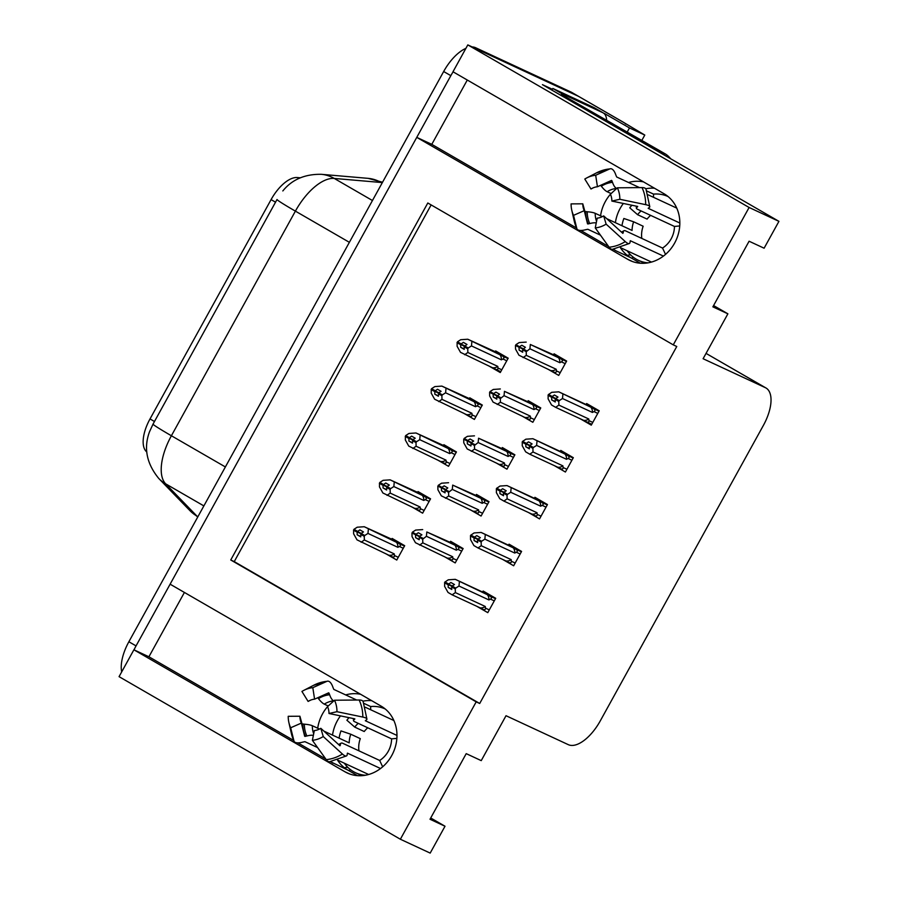 <?xml version="1.0" encoding="UTF-8"?>
<svg xmlns="http://www.w3.org/2000/svg" width="898" height="898" viewBox="0 0 898 898"><rect width="100%" height="100%" fill="white"/><g stroke="black" fill="none" stroke-linecap="round" stroke-linejoin="round"><path stroke-width="1.35" d="M615.388 222.693A37.503 33.08 114.9 0 1 620.215 208.314A37.503 33.08 114.9 0 1 623.347 203.464M645.774 188.782A37.503 33.08 114.9 0 1 654.485 188.221M600.571 215.801A37.503 33.08 114.9 0 1 605.409 201.433A37.503 33.08 114.9 0 1 610.415 194.249A16.074 14.188 114.9 0 1 611.864 201.073L637.703 206.45L637.367 207.045A12.886 2.784 -179.5 0 0 636.356 208.112A12.886 2.784 -179.5 0 0 637.591 209.313L674.454 226.442A23.438 20.676 114.9 0 1 662.533 248.05L625.67 230.921A12.886 3.592 57.9 0 0 623.908 230.786A12.886 3.592 57.9 0 0 623.268 232.593L622.842 233.368L603.68 215.902A16.074 14.188 114.9 0 1 597.204 218.147L595.251 227.901A26.951 23.775 114.9 0 0 606.116 224.13L625.277 241.596A12.886 3.592 57.9 0 0 629.453 243.459A12.886 3.592 57.9 0 0 630.093 241.652L630.306 240.72L663.409 256.098M610.517 194.125A37.503 33.08 114.9 0 1 611.055 193.53M628.51 182.485A37.503 33.08 114.9 0 1 643.518 181.89M332.518 735.103A37.503 33.08 114.9 0 1 337.345 720.735A37.503 33.08 114.9 0 1 340.477 715.874M362.904 701.192A37.503 33.08 114.9 0 1 371.615 700.642M360.648 694.3A37.503 33.08 -65.1 0 0 345.651 694.906M328.185 705.94A37.503 33.08 -65.1 0 0 327.647 706.546M327.534 706.647L334.516 700.227A26.951 23.775 114.9 0 1 336.963 711.699L328.994 713.495A16.074 14.188 114.9 0 0 327.534 706.647A37.503 33.08 -65.1 0 0 322.539 713.854A37.503 33.08 -65.1 0 0 317.701 728.222M400.362 839.237L430.187 853.1L445.015 826.239L430.007 819.257L466.219 753.647L481.238 760.628L506.023 715.717L568.288 744.655A35.157 16.501 120 0 0 600.279 720.87L763.39 425.394A35.157 16.501 120 0 0 765.972 387.981A35.157 16.501 120 0 0 765.354 387.667L703.1 358.729L727.885 313.817L712.866 306.847L749.089 241.225L764.108 248.207L778.936 221.346L749.112 207.483L673.264 344.866L427.807 202.993L230.741 559.982L476.198 701.854L400.362 839.237L119.064 676.654L133.892 649.793L344.955 771.786A37.503 33.08 -65.1 0 0 347.257 772.987A37.503 33.08 -65.1 0 0 392.426 754.241A37.503 33.08 -65.1 0 0 381.179 706.165L170.115 584.183L416.762 137.372L627.825 259.365A37.503 33.08 -65.1 0 0 630.127 260.566A37.503 33.08 -65.1 0 0 675.285 241.831A37.503 33.08 -65.1 0 0 664.049 193.755L452.985 71.761L467.813 44.9L578.413 96.299A35.157 16.501 -60 0 1 579.03 96.625A35.157 16.501 -60 0 0 578.413 96.299L482.821 51.882L475.659 47.74L571.251 92.157A35.157 16.501 -60 0 1 571.858 92.483L623.818 122.51A35.157 16.501 -60 0 1 625.715 124.036M416.762 137.372L431.781 144.353L467.286 80.023M184.416 592.444L148.911 656.775L133.892 649.793M603.198 112.89L604.264 113.676M778.936 221.346L542.437 84.648L552.416 89.295M641.857 140.357L644.786 135.059L629.476 127.943L627.275 131.927M629.476 127.943L604.388 113.44M644.786 135.059L623.212 122.184A35.157 16.501 -60 0 1 623.818 122.51M749.112 207.483L467.813 44.9M640.341 263.226L630.778 257.692A37.503 33.08 114.9 0 1 620.406 247.691M727.885 313.817L713.584 305.556M357.471 775.636L347.908 770.114A37.503 33.08 114.9 0 1 337.536 760.101M445.015 826.239L430.714 817.977M431.141 204.924L234.243 561.609L479.7 703.482L676.766 346.493L673.264 344.866M479.7 703.482L476.198 701.854M146.789 452.053L146.138 451.38A31.643 14.851 -60 0 1 150.022 418.928L271.084 199.614A31.643 14.851 -60 0 1 297.305 177.546L300.258 177.793M234.243 561.609L230.741 559.982M554.369 465.647L565.403 472.022L573.328 457.677L560.79 450.426L560.408 451.122M528.495 512.522L539.53 518.898L547.454 504.541L534.916 497.301L534.523 497.997M502.622 559.398L513.656 565.774L521.581 551.417L509.031 544.177L508.65 544.873M476.737 606.273L487.782 612.649L495.707 598.293L483.158 591.041L482.776 591.737M580.243 418.771L591.277 425.147L599.202 410.801L586.663 403.55L586.282 404.246M521.794 415.909L532.84 422.284L540.764 407.928L528.215 400.688L527.833 401.384M495.921 462.784L506.955 469.16L514.88 454.803L502.341 447.552L501.96 448.248M470.047 509.649L481.081 516.036L489.006 501.679L476.468 494.428L476.086 495.124M444.173 556.524L455.207 562.911L463.132 548.555L450.594 541.303L450.201 541.999M547.679 369.033L558.713 375.409L566.638 361.063L554.088 353.812L553.707 354.508M463.357 413.035L474.391 419.422L482.316 405.065L469.766 397.814L469.385 398.51M437.472 459.911L448.517 466.298L456.431 451.941L443.893 444.69L443.511 445.386M411.598 506.786L422.632 513.162L430.557 498.817L418.019 491.565L417.637 492.261M385.725 553.662L396.759 560.038L404.684 545.692L392.145 538.441L391.764 539.137M489.23 366.171L500.265 372.547L508.189 358.19L495.651 350.938L495.258 351.634M148.911 656.775L293.68 740.446M297.878 742.87L325.806 759.012M330.374 761.65L347.908 770.114M330.621 761.627A37.503 33.08 -65.1 0 0 333.091 763.221M431.781 144.353L576.55 228.036M580.748 230.46L608.664 246.591M613.244 249.24L615.961 250.811A37.503 33.08 114.9 0 1 613.491 249.206M134.015 649.849A35.157 16.501 -60 0 1 136.047 645.898L450.83 75.657A35.157 16.501 -60 0 1 453.097 71.829M282.825 190.948C291.962 179.589 304.781 174.044 321.293 174.313A41.016 35.37 94.9 0 1 334.236 178.433A46.876 22.012 120 0 0 295.397 211.131A41.016 1.515 28.9 0 1 277.011 199.524L153.008 424.148L149.495 431.837C143.5 447.979 146.576 463.514 158.744 478.443A41.016 35.898 135.9 0 0 165.647 483.82L196.898 516.069A46.876 22.012 120 0 0 197.796 516.9M121.69 671.906A35.157 16.501 -60 0 1 128.874 641.756L443.668 71.514A35.157 16.501 -60 0 1 465.905 48.357M472.247 46.954A35.157 16.501 -60 0 1 475.659 47.74M464.771 345.865L460.943 344.08L463.379 342.374L466.96 344.45L464.187 346.774L464.244 349.367L460.663 347.301L464.232 348.963M464.67 345.921L457.138 342.419L457.104 346.269L460.517 352.353L500.736 371.693M503.363 355.406L467.757 339.231L502.431 355.99C504.249 357.157 504.418 358.167 502.947 359.009L506.764 360.772M457.138 342.419L460.719 344.495L460.663 347.301M464.479 346.246L460.719 344.495M457.015 342.632L460.595 344.709M460.943 344.08L457.475 341.801L460.719 339.713L467.757 339.231M461.067 343.867L457.475 341.801M492.643 367.753A7.97 7.027 -65.1 0 0 497.761 366.384L467.847 352.487L464.636 354.732M467.847 352.487L467.768 348.851L464.187 346.774M467.768 348.851L468.228 348.009L464.648 345.943M495.191 369.112C497.122 369.965 498.042 369.606 497.963 368.023L497.761 366.384M499.883 354.631A7.97 7.027 114.9 0 1 501.387 359.829L502.947 359.009M471.877 341.61L471.472 345.921L501.387 359.829M468.228 348.009L471.472 345.921M553.157 354.62L530.325 344.484L560.88 358.852C562.687 360.031 562.866 361.03 561.396 361.872L565.212 363.645M553.606 354.463L561.811 358.268M560.229 372.67L556.412 370.896L556.21 369.258L526.295 355.35L526.217 351.713L529.921 348.794L559.836 362.691L561.396 361.872M522.928 349.109L515.463 345.506L515.553 349.142L518.965 355.226L553.639 371.974C555.559 372.827 556.491 372.468 556.412 370.896M522.681 351.825L519.111 350.164L522.692 352.241L522.625 349.648L525.409 347.313L521.828 345.247L519.504 346.729L515.923 344.664L519.167 342.576L526.206 342.104M530.325 344.484L529.921 348.794M526.677 350.871L523.096 348.806M558.332 357.494A7.97 7.027 114.9 0 1 559.836 362.691M519.504 346.729L515.923 344.664M556.21 369.258A7.97 7.027 114.9 0 1 551.08 370.616M522.625 349.648L526.217 351.713M519.044 347.571L519.111 350.164M526.295 355.35L523.074 357.606M515.463 345.506L523.119 348.794M519.392 346.954L523.22 348.727M515.575 345.292L519.167 347.358M592.803 422.408L588.987 420.634L588.785 418.996L558.87 405.088L555.649 407.344L551.529 404.964L548.117 398.88L548.15 395.03L555.682 398.532M548.15 395.03L551.731 397.096L551.675 399.902L555.256 401.978L555.2 399.386L558.781 401.462L559.252 400.62L555.66 398.544L557.972 397.062L554.392 394.985L551.967 396.692L548.375 394.615L551.742 392.314L558.781 391.842L590.895 407.232A7.97 7.027 114.9 0 1 592.411 412.429L593.971 411.61L597.776 413.383M555.492 398.847L551.731 397.096M548.038 395.243L551.619 397.32M552.079 396.478L548.498 394.402M551.967 396.692L555.783 398.465M555.256 401.563L551.675 399.902M588.987 420.634C589.054 422.206 588.134 422.565 586.203 421.712L591.748 424.305M588.785 418.996A7.97 7.027 114.9 0 1 583.655 420.354L586.203 421.712M555.649 407.344L583.655 420.354M558.87 405.088L558.781 401.462M555.2 399.386L555.66 398.544M590.895 407.232L593.455 408.59C595.262 409.769 595.43 410.779 593.971 411.61M562.889 394.222L562.496 398.532L592.411 412.429M559.252 400.62L562.496 398.532M585.721 404.358L558.781 391.842M586.181 404.201L594.386 408.006M328.994 713.495L354.833 718.86L354.497 719.455A12.886 2.784 -179.5 0 0 353.486 720.522A12.886 2.784 -179.5 0 0 354.721 721.734L391.584 738.863A23.438 20.676 114.9 0 1 379.663 760.46L342.8 743.331A12.886 3.592 57.9 0 0 341.038 743.196A12.886 3.592 57.9 0 0 340.398 745.014L339.972 745.789L320.811 728.312L323.246 736.54L342.407 754.017A12.886 3.592 57.9 0 0 346.583 755.88A12.886 3.592 57.9 0 0 347.234 754.062L347.436 753.13L380.539 768.52M368.618 774.491L337.614 760.078M344.338 763.199A35.157 31.015 -65.1 0 0 355.586 772.74A35.157 31.015 -65.1 0 0 365.318 775.243M313.368 735.361A12.886 4.894 154.7 0 0 306.892 735.99L304.68 736.315L301.38 723.081L290.671 727.773L293.96 740.962A12.886 4.894 154.7 0 0 294.084 741.321A12.886 4.894 154.7 0 0 302.839 742.107L304.938 741.692L317.589 747.563M323.841 731.073L349.21 742.859A23.438 20.676 114.9 0 1 350.781 734.227L340.982 730.905A35.157 31.015 -65.1 0 0 339.085 738.156M349.053 717.659A35.157 31.015 -65.1 0 0 346.875 720.218L354.721 727.099L364.229 731.522A23.438 20.676 114.9 0 1 367.765 727.795M385.208 708.982L385.22 708.982A35.157 31.015 -65.1 0 0 385.208 708.982A35.157 31.015 -65.1 0 0 370.672 706.535L363.948 703.403M356.674 700.025L333.809 689.406L332.99 687.475A12.886 5.399 84.6 0 0 327.613 681.144A12.886 5.399 84.6 0 0 326.872 681.346L312.807 687.677L314.581 699.16L328.713 692.807L329.656 694.76A12.886 5.399 84.6 0 0 333.719 700.844L333.798 700.878M365.284 707.242L393.885 720.533M396.972 735.44L365.318 720.735L365.924 720.207A12.886 2.784 -179.5 0 0 366.934 719.141A12.886 2.784 -179.5 0 0 362.803 717.064L336.963 711.699M301.38 723.081A16.074 14.188 114.9 0 1 300.314 719.971A16.074 14.188 114.9 0 1 299.921 716.234L302.009 723.844L304.366 724.192A12.886 2.784 0.5 0 1 312.336 725.73L319.497 729.053M350.781 734.227L360.3 738.639A23.438 20.676 114.9 0 0 358.942 750.84M354.721 727.099A23.438 20.676 114.9 0 1 358.257 723.373M328.264 705.985L324.268 704.122A12.886 3.592 -122.1 0 1 318.476 698.633L317.78 697.724M320.811 728.312A16.074 14.188 114.9 0 1 314.334 730.568L312.381 740.311A26.951 23.775 114.9 0 0 323.246 736.54M310.551 700.159L308.104 701.417A16.074 14.188 114.9 0 1 309.238 700.766A16.074 14.188 114.9 0 1 314.581 699.16M308.104 701.417L301.93 691.449A26.951 23.775 114.9 0 1 303.85 690.36A26.951 23.775 114.9 0 1 312.807 687.677M290.671 727.773A26.951 23.775 114.9 0 1 288.887 722.553A26.951 23.775 114.9 0 1 288.224 716.301L299.921 716.234M334.516 700.227L359.155 700.002A12.886 4.894 -25.3 0 1 363.129 701.562L366.934 719.141M346.583 755.88L329.6 761.74A12.886 5.399 -95.4 0 1 326.243 759.629L312.381 740.311M344.574 767.869A5.859 5.163 114.9 0 1 348.009 767.532M350.691 769.81A5.859 5.163 -65.1 0 0 348.806 770.63M370.672 706.535L370.649 709.723M396.871 738.358L391.584 738.863M379.663 760.46L382.66 766.802M438.898 392.729L435.07 390.956L437.506 389.249L441.086 391.326L438.774 392.808L431.253 389.294L434.845 391.371L434.789 394.177L438.37 396.243L438.774 392.808L442.355 394.884L441.895 395.726L438.303 393.65M438.359 395.838L434.789 394.177M431.253 389.294L431.22 393.144L434.643 399.228L469.777 416.201M477.489 402.282L441.883 386.106L476.557 402.865C478.365 404.033 478.544 405.043 477.074 405.874L480.89 407.647M438.606 393.111L434.845 391.371M431.141 389.507L434.722 391.584M435.07 390.956L431.601 388.666L434.845 386.589L441.883 386.106M435.182 390.742L431.601 388.666M466.758 414.629A7.97 7.027 -65.1 0 0 471.888 413.26L441.973 399.363L438.752 401.608M441.973 399.363L441.895 395.726M469.317 415.987C471.237 416.84 472.168 416.47 472.09 414.898L471.888 413.26M474.009 401.507A7.97 7.027 114.9 0 1 475.513 406.704L477.074 405.874M446.003 388.486L445.599 392.796L475.513 406.704M442.355 394.884L445.599 392.796M413.013 439.605L409.196 437.831L411.621 436.125L415.213 438.202L412.889 439.683L405.38 436.17L408.96 438.246L408.904 441.053L412.496 443.118L412.889 439.683L416.481 441.76L416.01 442.602L412.429 440.525M412.485 442.714L408.904 441.053M405.38 436.17L405.346 440.02L408.758 446.104L443.904 463.076M451.615 449.157L416.01 432.982L450.684 449.73C452.491 450.908 452.659 451.919 451.2 452.749L455.005 454.523M412.732 439.986L408.96 438.246M405.267 436.383L408.848 438.46M409.196 437.831L405.728 435.541L408.972 433.453L416.01 432.982M409.308 437.618L405.728 435.541M440.884 461.493A7.97 7.027 -65.1 0 0 446.014 460.135L416.1 446.227L412.878 448.484M416.1 446.227L416.01 442.602M443.444 462.863C445.363 463.705 446.295 463.346 446.216 461.774L446.014 460.135M448.136 448.371A7.97 7.027 114.9 0 1 449.64 453.569L451.2 452.749M420.129 435.362L419.725 439.672L449.64 453.569M416.481 441.76L419.725 439.672M387.139 486.48L383.311 484.707L385.747 483.001L389.328 485.077L387.016 486.559L379.506 483.045L383.087 485.111L383.031 487.917L386.611 489.994L387.016 486.559L390.608 488.635L390.136 489.477L386.555 487.401M386.6 489.578L383.031 487.917M379.506 483.045L379.472 486.896L382.885 492.98L418.03 509.952M425.742 496.033L390.136 479.858L424.81 496.605C426.617 497.784 426.786 498.783 425.315 499.625L429.132 501.398M386.847 486.862L383.087 485.111M379.383 483.259L382.975 485.335M383.311 484.707L379.854 482.417L383.098 480.329L390.136 479.858M383.435 484.493L379.854 482.417M415.011 508.369A7.97 7.027 -65.1 0 0 420.141 507.011L390.226 493.103L387.004 495.359M390.226 493.103L390.136 489.477M417.559 509.727C419.489 510.58 420.41 510.221 420.343 508.65L420.141 507.011M422.251 495.247A7.97 7.027 114.9 0 1 423.755 500.444L425.315 499.625M394.244 482.237L393.84 486.548L423.755 500.444M390.608 488.635L393.84 486.548M361.265 533.356L357.438 531.582L359.874 529.876L363.454 531.942L361.142 533.434L353.632 529.921L357.213 531.986L357.157 534.793L360.738 536.869L361.142 533.434L364.723 535.511L364.262 536.342L360.682 534.276M360.727 536.454L357.157 534.793M353.632 529.921L353.599 533.771L357.011 539.855L392.157 556.827M399.868 542.897L364.251 526.733L398.936 543.481C400.744 544.659 400.912 545.658 399.442 546.5L403.258 548.274M360.974 533.738L357.213 531.986M353.509 530.134L357.09 532.2M357.438 531.582L353.98 529.292L357.224 527.205L364.251 526.733M357.561 531.369L353.98 529.292M389.137 555.245A7.97 7.027 -65.1 0 0 394.267 553.886L364.352 539.979L361.131 542.235M364.352 539.979L364.262 536.342M391.685 556.603C393.616 557.456 394.536 557.097 394.469 555.525L394.267 553.886M396.377 542.123A7.97 7.027 114.9 0 1 397.881 547.32L399.442 546.5M368.371 529.113L367.967 533.423L397.881 547.32M364.723 535.511L367.967 533.423M527.283 401.496L504.452 391.348L535.006 405.728C536.813 406.906 536.982 407.905 535.522 408.747L539.328 410.521M527.732 401.327L535.938 405.144M534.355 419.534L530.538 417.772L530.336 416.122L500.422 402.225L500.332 398.589L504.047 395.659L533.962 409.567L535.522 408.747M497.054 395.984L489.59 392.381L489.668 396.007L493.081 402.102L527.766 418.85C529.685 419.703 530.617 419.344 530.538 417.772M496.807 398.701L493.226 397.039L496.819 399.116L496.751 396.523L499.535 394.188L495.943 392.123L493.631 393.605L490.05 391.539L493.294 389.451L500.332 388.969M504.452 391.348L504.047 395.659M500.803 397.747L497.223 395.681M532.458 404.369A7.97 7.027 114.9 0 1 533.962 409.567M493.631 393.605L490.05 391.539M530.336 416.122A7.97 7.027 114.9 0 1 525.207 417.491M496.751 396.523L500.332 398.589M493.17 394.447L493.226 397.039M500.422 402.225L497.2 404.47M489.59 392.381L497.245 395.659M493.518 393.818L497.335 395.603M489.702 392.168L493.294 394.233M501.398 448.371L478.567 438.224L509.132 452.603C510.94 453.771 511.108 454.781 509.637 455.623L513.454 457.396M501.859 448.203L510.064 452.02M508.47 466.41L504.665 464.636L504.463 462.998L474.548 449.101L474.458 445.464L478.163 442.534L508.088 456.442L509.637 455.623M471.169 442.86L463.705 439.257L463.795 442.882L467.207 448.966L501.881 465.725C503.812 466.578 504.732 466.219 504.665 464.636M470.934 445.576L467.353 443.915L470.934 445.98L471.338 442.557L473.65 441.064L470.069 438.999L467.757 440.48L464.176 438.415L467.42 436.327L474.458 435.844M478.567 438.224L478.163 442.534M474.93 444.622L467.409 441.109M506.573 451.245A7.97 7.027 114.9 0 1 508.088 456.442M467.757 440.48L464.176 438.415M504.463 462.998A7.97 7.027 114.9 0 1 499.333 464.367M470.878 443.399L474.458 445.464M467.297 441.322L467.353 443.915M474.548 449.101L471.327 451.346M467.634 440.694L471.461 442.478M475.525 495.247L452.693 485.1L483.259 499.479C485.066 500.646 485.234 501.656 483.764 502.498L487.58 504.261M475.985 495.079L484.19 498.895M482.596 513.286L478.791 511.512L478.589 509.873L448.674 495.977L448.585 492.34L452.289 489.41L482.204 503.318L483.764 502.498M445.296 489.724L437.831 486.121L437.921 489.758L441.333 495.842L476.007 512.601C477.938 513.454 478.859 513.084 478.791 511.512M445.049 492.452L441.479 490.791L445.06 492.856L445.004 490.263L447.776 487.94L444.196 485.863L441.883 487.356L438.303 485.29L441.547 483.203L448.573 482.72M452.693 485.1L452.289 489.41M449.045 491.498L441.535 487.984M480.699 498.121A7.97 7.027 114.9 0 1 482.204 503.318M441.883 487.356L438.303 485.29M478.589 509.873A7.97 7.027 114.9 0 1 473.459 511.243M445.004 490.263L448.585 492.34M441.423 488.198L441.479 490.791M448.674 495.977L445.453 498.222M441.76 487.569L445.588 489.354M449.651 542.123L426.819 531.975L457.374 546.354C459.192 547.522 459.361 548.532 457.89 549.363L461.707 551.136M450.1 541.954L458.306 545.771M456.723 560.161L452.906 558.388L452.704 556.749L422.79 542.852L422.711 539.215L426.415 536.286L456.33 550.193L457.89 549.363M419.422 536.6L411.958 532.997L412.047 536.634L415.46 542.718L450.134 559.476C452.064 560.33 452.985 559.959 452.906 558.388M419.175 539.328L415.606 537.666L419.186 539.732L419.591 536.297L421.903 534.815L418.322 532.739L416.01 534.231L412.418 532.155L415.662 530.067L422.7 529.596M426.819 531.975L426.415 536.286M423.171 538.373L415.662 534.86M454.826 544.985A7.97 7.027 114.9 0 1 456.33 550.193M416.01 534.231L412.418 532.155M452.704 556.749A7.97 7.027 114.9 0 1 447.586 558.118M419.13 537.139L422.711 539.215M415.538 535.073L415.606 537.666M422.79 542.852L419.579 545.097M415.886 534.445L419.714 536.218M566.919 469.284L563.113 467.51L562.911 465.871L532.997 451.963L529.775 454.22L525.656 451.84L522.243 445.756L522.277 441.906L529.809 445.408M522.277 441.906L525.858 443.971L525.801 446.777L529.382 448.854L529.326 446.261L532.907 448.327L533.367 447.496L529.786 445.419L532.099 443.926L528.518 441.861L526.082 443.567L522.501 441.49L525.869 439.189L532.896 438.718L565.022 454.107A7.97 7.027 114.9 0 1 566.526 459.305L568.086 458.485L571.903 460.259M529.618 445.722L525.858 443.971M522.153 442.119L525.745 444.184M526.206 443.354L522.625 441.277M526.082 443.567L529.91 445.341M529.371 448.439L525.801 446.777M563.113 467.51C563.181 469.082 562.26 469.441 560.33 468.588L560.801 468.812M562.911 465.871A7.97 7.027 114.9 0 1 557.781 467.229L560.33 468.588M529.775 454.22L557.781 467.229M532.997 451.963L532.907 448.327M529.326 446.261L529.786 445.419M565.022 454.107L567.581 455.466C569.388 456.644 569.557 457.643 568.086 458.485M537.015 441.098L536.611 445.408L566.526 459.305M533.367 447.496L536.611 445.408M559.847 451.234L532.896 438.718M560.307 451.077L568.513 454.882M541.045 516.148L537.229 514.386L537.026 512.747L507.112 498.839L503.901 501.095L499.782 498.716L496.37 492.632L496.403 488.781L503.935 492.284M496.403 488.781L499.984 490.847L499.928 493.653L503.509 495.73L503.452 493.137L507.033 495.202L507.493 494.36L503.913 492.295L506.225 490.802L502.644 488.736L500.208 490.443L496.628 488.366L499.984 486.065L507.022 485.582L539.148 500.983A7.97 7.027 114.9 0 1 540.652 506.18L542.212 505.361L546.029 507.134M503.744 492.598L499.984 490.847M496.28 488.995L499.86 491.06M500.332 490.218L496.74 488.153M500.208 490.443L504.036 492.216M503.497 495.314L499.928 493.653M537.229 514.386C537.307 515.957 536.387 516.316 534.456 515.463L534.927 515.677M537.026 512.747A7.97 7.027 114.9 0 1 531.908 514.105L534.456 515.463M503.901 501.095L531.908 514.105M507.112 498.839L507.033 495.202M503.452 493.137L503.913 492.295M539.148 500.983L541.696 502.341C543.514 503.52 543.683 504.519 542.212 505.361M511.142 487.962L510.738 492.272L540.652 506.18M507.493 494.36L510.738 492.272M533.973 498.109L507.022 485.582M534.422 497.952L542.628 501.758M515.171 563.024L511.355 561.25L511.153 559.611L481.238 545.715L478.017 547.96L473.908 545.58L470.496 539.496L470.53 535.646L478.062 539.148M470.53 535.646L474.11 537.722L474.054 540.529L477.635 542.605L477.568 540.012L481.16 542.078L481.62 541.236L478.039 539.17L480.351 537.678L476.771 535.612L474.335 537.307L470.754 535.242L474.11 532.941L481.148 532.458L513.274 547.859A7.97 7.027 114.9 0 1 514.779 553.056L516.339 552.236L520.155 554.01M477.871 539.474L474.11 537.722M470.406 535.87L473.987 537.936M474.458 537.094L470.866 535.028M474.335 537.307L478.163 539.092M477.624 542.19L474.054 540.529M511.355 561.25C511.433 562.833 510.502 563.192 508.582 562.339L509.054 562.552M511.153 559.611A7.97 7.027 114.9 0 1 506.023 560.981L508.582 562.339M478.017 547.96L506.023 560.981M481.238 545.715L481.16 542.078M477.568 540.012L478.039 539.17M513.274 547.859L515.822 549.217C517.63 550.384 517.809 551.394 516.339 552.236M485.268 534.838L484.864 539.148L514.779 553.056M481.62 541.236L484.864 539.148M508.1 544.985L481.148 532.458M508.549 544.817L516.754 548.633M489.298 609.899L485.481 608.126L485.279 606.487L455.365 592.59L452.143 594.835L448.035 592.456L444.611 586.372L444.645 582.521L452.188 586.024M444.645 582.521L448.237 584.598L448.169 587.404L451.761 589.47L451.694 586.888L455.275 588.953L455.746 588.111L452.165 586.046L454.478 584.553L450.886 582.488L448.461 584.183L444.869 582.117L448.237 579.816L455.275 579.333L487.401 594.734A7.97 7.027 114.9 0 1 488.905 599.931L490.465 599.112L494.27 600.874M451.997 586.349L448.237 584.598M444.532 582.746L448.113 584.811M448.573 583.969L444.993 581.904M448.461 584.183L452.278 585.967M451.75 589.066L448.169 587.404M485.481 608.126C485.56 609.708 484.628 610.068 482.709 609.214L483.169 609.428M485.279 606.487A7.97 7.027 114.9 0 1 480.149 607.856L482.709 609.214M452.143 594.835L480.149 607.856M455.365 592.59L455.275 588.953M451.694 586.888L452.165 586.046M487.401 594.734L489.949 596.092C491.756 597.26 491.924 598.27 490.465 599.112M459.394 581.713L458.99 586.024L488.905 599.931M455.746 588.111L458.99 586.024M482.226 591.861L455.275 579.333M482.675 591.692L490.88 595.509M651.488 262.07L620.484 247.657M627.208 250.789A35.157 31.015 -65.1 0 0 638.444 260.33A35.157 31.015 -65.1 0 0 648.188 262.833M596.238 222.94A12.886 4.894 154.7 0 0 589.761 223.568L587.55 223.894L584.25 210.66L573.541 215.352L576.83 228.552A12.886 4.894 154.7 0 0 576.954 228.9A12.886 4.894 154.7 0 0 585.709 229.697L587.808 229.271L600.459 235.153M606.711 218.652L632.069 230.438A23.438 20.676 114.9 0 1 633.651 221.806L623.852 218.483A35.157 31.015 -65.1 0 0 621.955 225.746M631.911 205.238A35.157 31.015 -65.1 0 0 629.745 207.808L637.591 214.689L647.099 219.101A23.438 20.676 114.9 0 1 650.635 215.374M668.078 196.561L668.09 196.561A35.157 31.015 -65.1 0 0 668.078 196.561A35.157 31.015 -65.1 0 0 653.542 194.114L646.818 190.993M639.544 187.615L616.679 176.985L615.86 175.065A12.886 5.399 84.6 0 0 610.483 168.723A12.886 5.399 84.6 0 0 609.742 168.925L595.677 175.267L597.451 186.75L611.583 180.397L612.526 182.339A12.886 5.399 84.6 0 0 616.589 188.423L616.668 188.468M648.154 194.821L676.755 208.112M679.842 223.03L648.188 208.314L648.783 207.797A12.886 2.784 -179.5 0 0 649.793 206.731A12.886 2.784 -179.5 0 0 645.673 204.654L619.833 199.277L611.864 201.073M584.25 210.66A16.074 14.188 114.9 0 1 583.184 207.55A16.074 14.188 114.9 0 1 582.791 203.824L584.879 211.423L587.236 211.771A12.886 2.784 0.5 0 1 595.206 213.309L602.367 216.643M633.651 221.806L643.159 226.229A23.438 20.676 114.9 0 0 641.812 238.419M637.591 214.689A23.438 20.676 114.9 0 1 641.127 210.951M611.134 193.564L607.138 191.712A12.886 3.592 -122.1 0 1 601.346 186.223L600.65 185.314M593.421 187.738L590.974 188.995A16.074 14.188 114.9 0 1 592.108 188.344A16.074 14.188 114.9 0 1 597.451 186.75M610.404 194.237L617.375 187.805A26.951 23.775 114.9 0 1 619.833 199.277M603.68 215.902L606.116 224.13M590.974 188.995L584.8 179.039A26.951 23.775 114.9 0 1 586.72 177.939A26.951 23.775 114.9 0 1 595.677 175.267M573.541 215.352A26.951 23.775 114.9 0 1 571.757 210.143A26.951 23.775 114.9 0 1 571.094 203.88L582.791 203.824M617.375 187.805L642.025 187.592A12.886 4.894 -25.3 0 1 645.999 189.141L649.793 206.731M629.453 243.459L612.47 249.318A12.886 5.399 -95.4 0 1 609.113 247.208L595.251 227.901M627.444 255.447A5.859 5.163 114.9 0 1 630.879 255.122M664.7 155.32A23.438 20.676 -65.1 0 0 659.94 151.38L561.755 94.627A23.438 20.676 114.9 0 1 561.239 95.525M633.561 257.4A5.859 5.163 -65.1 0 0 631.676 258.22M670.559 158.71A23.438 20.676 -65.1 0 0 664.947 153.704L561.755 94.627M593.881 107.535L602.839 112.71A23.438 11.001 -60 0 1 603.254 112.924L594.296 107.749A23.438 11.001 120 0 0 593.881 107.535L552.842 88.464A23.438 11.001 -60 0 1 551.956 90.148M603.254 112.924A23.438 11.001 -60 0 1 606.61 119.984M552.842 88.464L561.8 93.639A23.438 11.001 -60 0 1 560.913 95.334M602.839 112.71L561.8 93.639M653.542 194.114L653.52 197.313M679.741 225.948L674.454 226.442M662.533 248.05L665.53 254.381M349.67 773.975L344.955 771.786M623.212 122.184L571.251 92.157M765.354 387.667L706.041 353.385L765.972 387.981M297.305 177.546L298.854 178.433M271.084 199.614L275.551 202.196M146.138 451.38L146.767 451.739M150.022 418.928L154.478 421.51M632.529 261.554L627.825 259.365M615.961 250.811L630.778 257.692M197.751 516.99L189.994 510.693A41.016 35.898 135.9 0 0 196.898 516.069L197.93 516.664M349.378 242.325L295.397 211.131L171.395 435.755A41.016 1.515 -151.1 0 1 153.008 424.148M225.376 466.949L171.395 435.755A46.876 22.012 120 0 0 165.647 483.82L203.868 505.911M321.293 174.313L368.113 178.354A41.016 35.37 94.9 0 1 381.055 182.474L334.236 178.433L372.457 200.523M382.324 182.642A46.876 22.012 120 0 0 381.055 182.474L382.088 183.069M128.874 641.756L136.047 645.898M443.668 71.514L450.83 75.657M495.662 369.325L500.736 371.682M502.431 355.99L507.987 358.56M501.78 369.796L497.963 368.023M560.88 358.852L566.425 361.434M586.675 421.937L591.76 424.294M593.455 408.59L599 411.172M313.683 733.801A23.438 20.676 114.9 0 1 312.336 725.73M324.268 704.122A23.438 20.676 114.9 0 1 333.719 700.844M354.497 718.793A27.726 24.459 114.9 0 1 354.497 719.455M340.398 745.014A27.726 24.459 114.9 0 1 339.635 745.475M318.476 698.633A27.726 24.459 114.9 0 1 329.656 694.76M306.892 735.99A27.726 24.459 114.9 0 1 304.366 724.192M326.513 693.795A28.904 25.503 114.9 0 1 329.207 693.391M305.477 736.382A28.904 25.503 114.9 0 1 302.839 724.08M302.054 725.775A29.207 25.773 114.9 0 1 302.009 723.844M359.155 700.002A40.084 35.359 114.9 0 1 362.803 717.064M342.407 754.017A40.084 35.359 114.9 0 1 326.243 759.629M303.85 690.36L313.548 685.331A40.084 35.359 114.9 0 1 326.872 681.346M293.96 740.962A40.084 35.359 114.9 0 1 291.3 733.217L288.887 722.553M476.557 402.865L482.103 405.436M475.906 416.672L472.09 414.898M450.684 449.73L456.229 452.311M450.033 463.548L446.216 461.774M424.81 496.605L430.355 499.187M424.148 510.423L420.343 508.65M398.936 543.481L404.482 546.063M398.274 557.299L394.469 555.525M535.006 405.728L540.551 408.309M509.132 452.603L514.677 455.174M483.259 499.479L488.804 502.049M457.374 546.354L462.93 548.925M567.581 455.466L573.126 458.047M541.696 502.341L547.252 504.923M515.822 549.217L521.368 551.799M489.949 596.092L495.494 598.663M596.553 221.391A23.438 20.676 114.9 0 1 595.206 213.309M607.138 191.712A23.438 20.676 114.9 0 1 616.589 188.423M637.367 206.372A27.726 24.459 114.9 0 1 637.367 207.045M623.268 232.593A27.726 24.459 114.9 0 1 622.494 233.053M601.346 186.223A27.726 24.459 114.9 0 1 612.526 182.339M589.761 223.568A27.726 24.459 114.9 0 1 587.236 211.771M609.383 181.374A28.904 25.503 114.9 0 1 612.077 180.969M588.336 223.961A28.904 25.503 114.9 0 1 585.709 211.659M584.924 213.354A29.207 25.773 114.9 0 1 584.879 211.423M642.025 187.592A40.084 35.359 114.9 0 1 645.673 204.654M625.277 241.596A40.084 35.359 114.9 0 1 609.113 247.208M586.72 177.939L596.418 172.91A40.084 35.359 114.9 0 1 609.742 168.925M576.83 228.552A40.084 35.359 114.9 0 1 574.17 220.796L571.757 210.143M664.947 153.704L659.94 151.38M368.113 178.354L382.548 182.238M189.994 510.693L158.744 478.443M361.86 775.659L355.586 772.74M353.486 720.522L353.43 718.568M341.038 743.196L338.602 744.532M313.548 685.331L327.613 681.144M294.084 741.321L291.3 733.217M644.73 263.249L638.444 260.33M636.356 208.112L636.3 206.158M623.908 230.786L621.472 232.122M596.418 172.91L610.483 168.723M576.954 228.9L574.17 220.796"/></g></svg>
